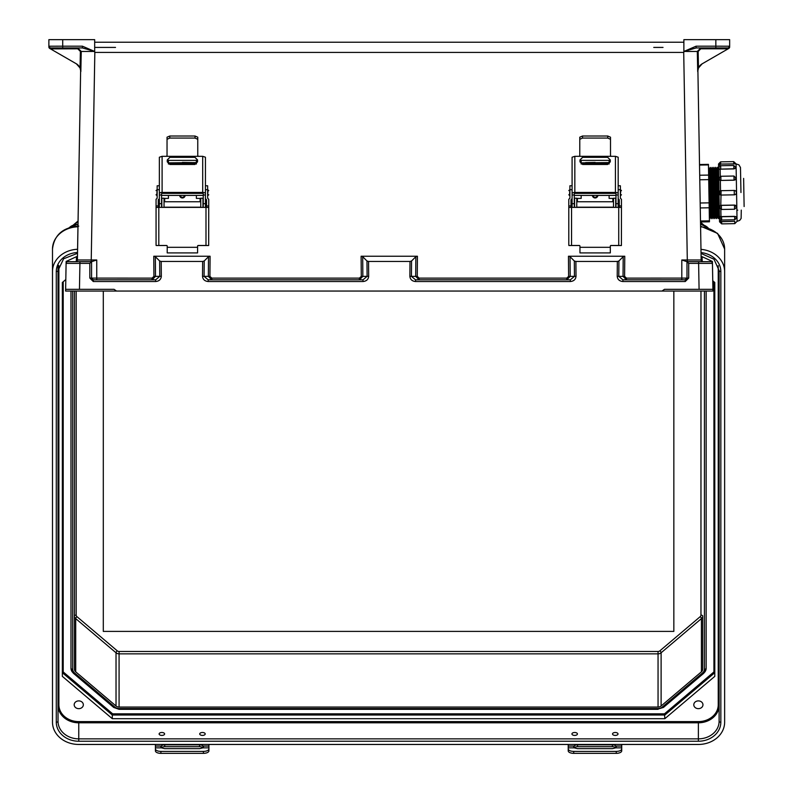 <?xml version="1.0" encoding="UTF-8"?>
<svg xmlns="http://www.w3.org/2000/svg" width="793" height="793" viewBox="0 0 793 793"><rect width="100%" height="100%" fill="white"/><g stroke="black" fill="none" stroke-linecap="round" stroke-linejoin="round"><path stroke-width="1.19" d="M159.641 260.986L159.76 276.37L155.666 279.82L155.666 281.525C159.106 281.188 160.989 279.463 161.326 276.341L161.207 261.452L159.641 260.986L155.349 256.694L153.773 256.228L153.931 276.4L152.048 278.125L91.562 278.095L91.562 261.68L96.746 259.985L77.417 259.985A1.725 1.725 -90 0 1 75.692 261.68L79.915 261.68L79.915 263.375L66.097 263.375L65.611 291.051L116.531 291.051L114.053 289.326L79.459 289.326L79.915 263.375L89.827 263.375L91.562 261.68L67.821 261.68A1.725 1.725 180 0 0 66.097 263.375L65.641 289.326L114.053 289.326M115.52 47.421L94.674 47.421M70.825 289.326L88.102 289.326L70.825 289.326M618.907 260.986L618.778 276.37L622.882 279.82L622.882 281.525C619.442 281.188 617.549 279.463 617.212 276.341L617.331 261.452L618.907 260.986L623.199 256.694L624.765 256.228L624.606 276.4L626.5 278.125L686.986 278.095L686.986 261.68L681.802 259.985L701.131 259.985A1.725 1.725 -90 0 0 702.856 261.68L698.623 261.68L698.623 263.375L712.451 263.375L712.927 291.051L111.228 291.051L667.31 291.051L662.006 291.051L664.484 289.326L699.079 289.326L698.623 263.375L688.711 263.375L686.986 261.68L710.716 261.68A1.725 1.725 0 0 1 712.451 263.375L712.897 289.326L699.079 289.326M663.027 47.421L653.749 47.421M690.435 289.326L707.713 289.326L690.435 289.326M696.125 46.182L696.125 47.947L683.873 51.456L696.125 46.182L715.841 46.182L715.841 39.65L719.816 39.65M153.773 256.228L210.086 256.228L208.509 256.694L208.351 276.37L211.81 279.82L211.81 278.125L209.917 276.4L210.086 256.228M617.331 261.452L575.896 261.452L576.015 276.341C575.678 279.463 573.795 281.188 570.355 281.525L415.532 281.525C412.092 281.188 410.209 279.463 409.872 276.341L409.991 261.452L368.557 261.452L366.981 260.986L362.688 256.694L361.112 256.228L417.425 256.228L417.267 276.4L419.15 278.125L566.737 278.125L568.621 276.4L568.462 256.228L570.038 256.694L570.197 276.37L566.737 279.82L566.737 278.125M624.765 256.228L568.462 256.228M65.611 291.051L712.927 291.051L707.634 291.051L712.927 291.051L712.897 289.326L664.484 289.326M683.873 51.347L683.873 39.65L729.659 39.65L729.659 46.946A1.725 1.725 180 0 1 728.797 48.442L702.142 63.837L698.484 67.96L697.711 71.608L697.305 51.466L683.873 51.456L683.715 52.427L94.833 52.427L94.674 51.723M683.873 51.723L683.873 52.288M161.207 261.452L202.641 261.452L202.522 276.341C202.859 279.463 204.753 281.188 208.192 281.525L208.192 279.82L204.088 276.37L204.217 260.986L208.509 256.694M697.711 71.608L697.87 71.439A8.644 8.644 180 0 1 702.182 63.807L728.033 48.879L727.627 47.947L696.125 47.947L727.627 47.947A1.725 1.685 90 0 0 729.312 46.212L729.659 46.946A1.725 1.725 180 0 1 729.154 48.165M727.934 48.809L700.774 48.809L698.147 51.456L698.484 67.96M409.991 261.452L411.557 260.986L415.849 256.694L417.425 256.228M570.355 281.525L570.355 279.82L574.449 276.37L574.32 260.986L570.038 256.694M574.32 260.986L575.896 261.452M701.091 256.228L701.161 260.302L701.091 256.228L701.161 260.302L701.091 256.228L712.411 261.452L712.679 276.341L712.401 261.452M715.841 47.947L715.841 46.182L729.312 46.212L729.629 46.965L728.033 48.879M701.131 259.985L701.161 260.094A1.725 1.695 -1 0 0 701.22 260.51M697.899 70.478L701.161 260.094L697.899 70.488A8.644 8.644 180 0 1 698.663 67.663A8.644 8.644 0 0 1 702.182 63.807M94.674 42.237L683.873 42.237L94.674 42.237M698.147 51.456L697.305 51.466L700.774 47.947L700.774 48.809M419.15 278.125L419.15 279.82L415.691 276.37L415.849 256.694M411.557 260.986L411.438 276.37L415.532 279.82L570.355 279.82L415.532 279.82L415.532 281.525M626.5 278.125L626.5 279.82L623.04 276.37L623.199 256.694M711.172 291.051L707.634 291.051L711.172 291.051M685.33 279.82A1.725 1.725 180 0 1 685.251 279.82L686.986 278.095A1.725 1.725 180 0 1 686.986 278.165M685.251 279.82L622.882 279.82L685.251 279.82L685.251 281.525L688.711 278.065L686.986 278.095M701.19 261.68L696.006 261.68L701.19 261.68M65.641 289.326L79.459 289.326M82.413 46.182L62.706 46.182L62.706 39.65L48.879 39.65L48.879 46.946A1.725 1.725 0 0 0 49.741 48.442L76.396 63.837L80.053 67.96L80.836 71.608L81.243 51.466L94.674 51.456L82.413 46.182L82.413 47.947L94.674 51.396M94.674 51.347L94.674 39.65L58.732 39.65M94.674 51.456L94.674 52.288M80.836 71.608L80.678 71.439A8.644 8.644 0 0 0 76.356 63.807L50.504 48.879L77.764 48.809L80.39 51.456L80.053 67.96M204.217 260.986L202.641 261.452M77.446 256.228L77.377 260.302L77.446 256.228L77.377 260.302L77.446 256.228L66.126 261.452L65.869 276.341L66.136 261.452M50.613 48.809L50.911 47.947L62.706 47.947L62.706 46.182L49.225 46.212L48.879 46.946A1.725 1.725 0 0 0 49.384 48.165M77.417 259.985L80.638 70.478L77.387 260.094A1.725 1.695 -179 0 1 77.317 260.51M80.39 51.456L81.243 51.466L77.764 47.947L50.911 47.947L82.413 47.947L50.911 47.947A1.725 1.685 90 0 1 49.225 46.212L48.918 46.965L50.504 48.879M366.981 260.986L367.109 276.37L363.006 279.82L208.192 279.82L363.006 279.82L363.006 281.525C366.445 281.188 368.339 279.463 368.676 276.341L368.557 261.452M361.112 256.228L361.281 276.4L359.388 278.125L359.388 279.82L362.847 276.37L362.688 256.694M152.048 278.125L152.048 279.82L155.507 276.37L155.349 256.694M67.365 291.051L67.365 291.051A1.725 1.725 180 0 1 67.365 291.051L70.914 291.051L67.365 291.051M93.217 279.82A1.725 1.725 0 0 0 93.287 279.82L91.562 278.095A1.725 1.725 0 0 0 91.562 278.165M93.287 279.82L155.666 279.82L93.287 279.82L93.287 281.525L155.666 281.525M91.562 278.095L89.827 278.065L93.287 281.525M77.764 48.809L77.764 47.947L82.413 47.947L62.706 47.947M76.356 63.807A8.644 8.644 180 0 1 79.875 67.663A8.644 8.644 0 0 1 80.638 70.488M77.357 261.68L82.541 261.68L77.357 261.68M77.387 260.094L75.692 261.68L91.562 261.68M159.115 733.951A2.746 1.457 -0 0 0 161.861 735.408A2.746 1.457 -0 0 0 164.607 733.951A2.746 1.457 -0 0 0 161.861 732.494A2.746 1.457 -0 0 0 159.115 733.951M199.717 733.951A2.746 1.457 -0 0 0 202.463 735.408A2.746 1.457 -0 0 0 205.199 733.951A2.746 1.457 -0 0 0 202.463 732.494A2.746 1.457 -0 0 0 199.717 733.951M571.931 733.951A2.746 1.457 -0 0 0 574.677 735.408A2.746 1.457 -0 0 0 577.423 733.951A2.746 1.457 -0 0 0 574.677 732.494A2.746 1.457 -0 0 0 571.931 733.951M612.533 733.951A2.746 1.457 -0 0 0 615.269 735.408A2.746 1.457 -0 0 0 618.015 733.951A2.746 1.457 -0 0 0 615.269 732.494A2.746 1.457 -0 0 0 612.533 733.951M74.185 704.769A4.58 3.876 180 0 0 78.765 708.655A4.58 3.876 180 0 0 83.334 704.769A4.58 3.876 180 0 0 78.765 700.893A4.58 3.876 180 0 0 74.185 704.769M693.796 704.769A4.58 3.876 -0 0 1 698.375 700.893A4.58 3.876 -0 0 1 702.955 704.769A4.58 3.876 -0 0 1 698.375 708.655A4.58 3.876 -0 0 1 693.796 704.769M658.051 707.059L119.079 707.059L119.079 653.848L658.051 653.848L658.051 707.059A4.322 3.658 -0 0 0 661.114 705.988L701.428 671.82L701.428 618.609L661.114 652.778L661.114 705.988M76.168 291.051L76.168 615.11A2.587 2.201 -0 0 0 76.931 616.657L117.245 650.825A2.587 2.201 -0 0 0 119.079 651.469L658.051 651.469A2.587 2.201 180 0 0 659.885 650.825L700.209 616.657A2.587 2.201 180 0 0 700.962 615.11A1.725 0.922 180 0 1 702.697 616.022L702.697 669.233A4.322 3.658 -0 0 1 701.428 671.82M706.147 291.051L706.147 668.311A7.771 6.592 -0 0 1 703.877 672.97A1.725 0.644 -130.3 0 1 703.768 673.257A1.725 0.644 -130.3 0 1 702.648 672.851A6.047 5.125 180 0 0 704.422 669.233L704.422 291.051M77.575 249.27A26.268 22.254 180 0 0 52.497 271.503L52.497 722.205A26.268 22.254 -0 0 0 78.765 744.458L698.375 744.458A26.268 22.254 180 0 0 724.633 722.205L724.633 249.032L717.606 233.4L700.566 226.193M700.972 249.359A26.268 22.254 -0 0 1 724.633 271.503M714.79 672.702L664.851 715.018L112.279 715.018L112.279 718.686L664.851 718.686L714.79 676.37L714.79 282.486L714.79 672.702L713.928 671.939L713.928 281.753M112.279 718.686L62.35 676.37L62.35 282.486L62.35 672.702L63.212 671.939L63.212 281.753M65.809 279.542L62.35 282.486M712.748 280.752L714.79 282.486M701.032 252.6A22.462 19.032 180 0 1 720.837 271.503L720.837 722.205A1.725 0.922 180 0 1 719.112 721.283L719.112 270.591L719.112 721.283A20.737 17.575 180 0 1 698.375 738.858L698.375 722.8L78.765 722.8L78.765 721.61A19.875 16.841 -0 0 1 58.89 704.769L58.89 265.655M62.35 672.702L112.279 715.018L112.636 713.819L664.494 713.819L664.851 718.686M70.983 666.477L70.983 668.311A7.771 6.592 180 0 0 73.263 672.97A1.725 0.644 -49.7 0 0 73.362 673.257A1.725 0.644 -49.7 0 0 74.483 672.851A6.047 5.125 -0 0 1 72.708 669.233L72.708 291.051M74.443 291.051L74.443 669.233A4.322 3.658 180 0 0 75.702 671.82L116.026 705.988A4.322 3.658 180 0 0 119.079 707.059M70.983 291.051L70.983 668.311A1.725 0.922 -0 0 0 72.708 669.233M52.497 271.503L52.497 249.032C54.192 234.966 62.944 227.323 78.765 226.114M52.497 699.723L52.497 249.032A26.268 22.254 180 0 1 77.962 226.788M720.837 722.205A22.462 19.032 -0 0 1 698.375 741.237L78.765 741.237L78.765 738.858A20.737 17.575 -0 0 1 58.028 721.283L58.028 270.591L63.599 258.796L77.506 253.314M58.028 264.188L58.028 270.591A1.725 0.922 -0 0 1 56.293 271.503L56.293 722.205A22.462 19.032 180 0 0 78.765 741.237M155.408 744.458L155.408 748.899A5.482 2.498 -0 0 0 160.9 751.397L160.9 753.35A5.482 2.498 180 0 1 155.408 750.852L155.408 748.899M208.906 744.458L208.906 746.064L203.097 746.064L202.8 747.858L199.588 748.661L164.736 748.661L161.514 747.858L161.217 746.064A3.836 2.042 180 0 1 164.736 744.845L199.588 744.845A3.836 2.042 180 0 1 203.097 746.064L203.424 746.857M160.9 746.857L161.217 746.064L155.408 746.064M161.376 747.749A3.836 2.042 180 0 1 164.736 746.699L199.588 746.699A3.836 2.042 180 0 1 202.939 747.749M208.906 746.064L208.906 750.852A5.482 2.498 180 0 1 203.424 753.35L160.9 753.35M203.424 753.35L203.424 751.397L160.9 751.397M203.424 751.397A5.482 2.498 -0 0 0 208.906 748.899M572.09 207.389L572.09 195.693L572.09 198.666L571 200.005M572.09 195.693L572.09 194.999L574.291 194.999L574.291 207.389M572.09 185.78L569.899 185.78L569.899 198.22L568.799 199.301L568.799 205.942L571 205.942L571 207.389M615.983 207.389L615.983 194.999L618.173 194.999L618.173 207.389M610.501 139.29L607.755 138.071L607.755 136.019L610.501 137.199L610.501 155.706L611.155 156.31L579.118 156.31L579.772 155.706L579.772 137.199L582.518 136.019L607.755 136.019M582.518 136.019L582.518 138.071L579.772 139.29M582.518 138.071L607.755 138.071M619.274 207.389L619.274 205.942L621.464 205.942L621.415 245.523L610.977 245.523A0.654 0.654 -0 0 0 610.323 246.177M618.173 195.693L618.173 198.656L619.274 199.737L619.274 205.942M571 205.942L571 199.737L571.545 199.192M579.951 246.177A0.654 0.654 -0 0 0 579.296 245.513L568.859 245.513L568.799 244.333L568.799 207.439L571.545 207.389L571.545 245.483L579.296 245.483A0.654 0.654 180 0 1 579.951 246.137L579.951 252.908L610.323 252.908L610.323 246.147A0.654 0.654 180 0 1 610.977 245.483L618.728 245.483L618.728 207.389L571.545 207.389M618.728 207.389L621.464 207.439M618.173 189.705L620.374 189.705L620.374 198.22L621.464 199.301L621.464 205.942M568.799 207.439L568.799 205.942M619.274 200.005L618.173 198.914M572.09 198.914L571.545 199.459M620.374 189.705L620.374 185.78L618.173 185.78M574.836 192.441A2.746 1.19 180 0 0 572.09 193.631L572.09 157.222L574.836 156.31L574.836 192.441L615.437 192.441L615.437 156.31L611.155 156.31M572.09 194.999L572.09 193.631M615.983 194.999L615.983 193.67L615.328 193.393L574.945 193.393L574.291 193.67L574.291 194.999M615.437 156.31L618.173 157.222L618.173 194.999M618.173 193.631A2.746 1.19 180 0 0 615.437 192.441M579.99 161.861L579.99 159.899L582.627 157.292L607.646 157.292L610.273 159.899L610.273 161.861L607.646 164.468L582.627 164.468L579.99 161.861M574.836 156.31L579.118 156.31M610.273 159.948L607.646 157.331L582.627 157.331L579.99 159.948M571.545 245.483L568.859 245.513M621.415 245.523L618.728 245.483M592.401 195.415A2.746 2.746 -0 0 0 595.137 197.963A2.746 2.746 -0 0 0 597.872 195.415A2.746 2.746 180 0 1 595.137 197.943A2.746 2.746 180 0 1 592.401 195.415M595.137 162.406L585.611 162.575L595.137 162.406M612.84 201.759L612.84 198.399L609.113 198.399L609.113 195.415M609.113 164.032L609.113 163.507L581.16 163.507L581.16 162.843L609.113 162.843L609.113 163.507M576.769 198.389L581.16 198.399L581.16 195.415M581.16 164.032L581.16 163.507M581.16 162.575L581.16 160.374L609.113 160.374L609.113 162.575L581.16 162.843M574.578 207.389L574.578 198.21L576.769 198.21L576.769 207.389M613.504 207.389L613.504 198.21L615.695 198.21L615.695 207.389M612.84 198.399L613.504 198.389M613.504 198.21L615.695 198.21M568.224 744.458L568.224 748.899A5.482 2.498 -0 0 0 573.706 751.397L573.706 753.35A5.482 2.498 180 0 1 568.224 750.852L568.224 748.899M621.722 744.458L621.722 746.064L615.913 746.064L615.616 747.858L612.394 748.661L577.552 748.661L574.33 747.858L574.033 746.064A3.836 2.042 180 0 1 577.552 744.845L612.394 744.845A3.836 2.042 180 0 1 615.913 746.064L616.24 746.857M573.706 746.857L574.033 746.064L568.224 746.064M574.191 747.749A3.836 2.042 180 0 1 577.552 746.699L612.394 746.699A3.836 2.042 180 0 1 615.755 747.749M621.722 746.064L621.722 750.852A5.482 2.498 180 0 1 616.24 753.35L573.706 753.35M616.24 753.35L616.24 751.397L573.706 751.397M616.24 751.397A5.482 2.498 -0 0 0 621.722 748.899M159.363 207.389L159.363 195.693L159.363 198.666L158.263 200.005M159.363 195.693L159.363 194.999L161.554 194.999L161.554 207.389M159.363 185.78L157.163 185.78L157.163 198.22L156.062 199.301L156.062 205.942L158.263 205.942L158.263 207.389M203.246 207.389L203.246 194.999L205.437 194.999L205.437 207.389M197.764 139.29L195.019 138.071L195.019 136.019L197.764 137.199L197.764 155.706L198.419 156.31L166.381 156.31L167.036 155.706L167.036 137.199L169.781 136.019L195.019 136.019M169.781 136.019L169.781 138.071L167.036 139.29M169.781 138.071L195.019 138.071M206.537 207.389L206.537 205.942L208.737 205.942L208.678 245.523L198.24 245.523A0.654 0.654 -0 0 0 197.586 246.177M205.437 195.693L205.437 198.656L206.537 199.737L206.537 205.942M158.263 205.942L158.263 199.737L158.808 199.192M167.214 246.177A0.654 0.654 -0 0 0 166.56 245.513L156.122 245.513L156.062 244.333L156.062 207.439L158.808 207.389L158.808 245.483L166.56 245.483A0.654 0.654 180 0 1 167.214 246.137L167.214 252.908L197.586 252.908L197.586 246.147A0.654 0.654 180 0 1 198.24 245.483L205.992 245.483L205.992 207.389L158.808 207.389M205.992 207.389L208.737 207.439M205.437 189.705L207.637 189.705L207.637 198.22L208.737 199.301L208.737 205.942M156.062 207.439L156.062 205.942M206.537 200.005L205.437 198.914M159.363 198.914L158.808 199.459M207.637 189.705L207.637 185.78L205.437 185.78M162.099 192.441A2.746 1.19 180 0 0 159.363 193.631L159.363 157.222L162.099 156.31L162.099 192.441L202.701 192.441L202.701 156.31L198.419 156.31M159.363 194.999L159.363 193.631M203.246 194.999L203.246 193.67L202.592 193.393L162.208 193.393L161.554 193.67L161.554 194.999M202.701 156.31L205.437 157.222L205.437 194.999M205.437 193.631A2.746 1.19 180 0 0 202.701 192.441M167.264 161.861L167.264 159.899L169.89 157.292L194.909 157.292L197.536 159.899L197.536 161.861L194.909 164.468L169.89 164.468L167.264 161.861M162.099 156.31L166.381 156.31M197.536 159.948L194.909 157.331L169.89 157.331L167.264 159.948M158.808 245.483L156.122 245.513M208.678 245.523L205.992 245.483M179.664 195.415A2.746 2.746 -0 0 0 182.4 197.963A2.746 2.746 -0 0 0 185.136 195.415A2.746 2.746 180 0 1 182.4 197.943A2.746 2.746 180 0 1 179.664 195.415M182.4 162.406L191.926 162.575L182.4 162.406M200.114 201.759L200.114 198.399L196.377 198.399L196.377 195.415M196.377 164.032L196.377 163.507L168.423 163.507L168.423 162.843L196.377 162.843L196.377 163.507M164.032 198.389L168.423 198.399L168.423 195.415M168.423 164.032L168.423 163.507M168.423 162.575L168.423 160.374L196.377 160.374L196.377 162.575L168.423 162.843M161.841 207.389L161.841 198.21L164.032 198.21L164.032 207.389M200.768 207.389L200.768 198.21L202.958 198.21L202.958 207.389M200.114 198.399L200.768 198.389M200.768 198.21L202.958 198.21M719.291 207.389L719.033 192.907L719.538 221.723L719.449 216.509L719.538 221.723L719.509 220.107L721.65 221.683L721.68 223.884L719.538 221.812M734.546 208.946L734.477 205.07L736.628 207.082M719.469 217.906L719.271 206.586L719.449 216.42L721.561 216.588L721.62 220.018L719.469 217.946M736.37 192.511L736.37 192.511A2.111 2.111 98.8 0 0 734.229 190.439L721.105 190.677A2.111 2.111 98.8 0 0 719.033 192.818L718.537 164.082L718.557 165.697L720.074 164.21L720.103 165.806M735.934 167.601L733.852 168.919L733.793 165.489L720.668 165.717L720.728 169.008A2.111 1.051 179 0 1 718.607 167.987L719.033 192.907L718.805 179.377L720.351 180.378L720.54 190.766M733.971 176.036L736.122 178.187L734.05 180.209L733.971 176.036L720.857 176.264L720.926 180.358A2.111 1.824 179 0 1 718.785 178.574L718.805 179.377M736.37 192.6L736.37 192.689A2.111 2.111 -81.2 0 1 734.298 194.83L721.184 195.058A2.111 2.111 -81.2 0 1 719.043 192.986L719.132 193.591M743.626 178.405L744.121 206.537M736.37 192.689L736.221 193.502M734.298 194.83L734.229 190.439L721.105 190.677L720.787 205.377L721.362 205.298L721.432 209.471L719.291 207.399M734.477 205.07L721.362 205.298M736.806 217.649L734.734 219.79L734.675 216.36L721.561 216.588M734.675 216.36L736.806 217.51A2.111 1.051 179 0 0 734.685 216.499L721.561 216.727A2.111 1.051 179 0 0 719.469 217.817L719.449 216.42M721.68 223.884L734.804 223.646L734.764 221.297L721.64 221.525M734.764 221.297L719.538 221.723M719.499 177.196L719.548 180.12M719.747 191.202L719.806 194.582M719.994 205.665L720.044 208.589M720.193 216.697L720.222 218.521M716.912 168.503L716.366 168.512L717.219 217.371L717.764 217.361L716.912 168.503L717.516 167.273L718.418 218.571L719.568 217.332M715.108 168.532L714.562 168.542L715.415 217.401L715.96 217.391L715.108 168.532L715.712 167.303L716.614 218.6L717.219 217.371M713.303 168.562L712.758 168.572L713.611 217.431L714.156 217.421L713.303 168.562L713.908 167.333L714.81 218.63L715.415 217.401M711.499 168.602L710.954 168.612L711.807 217.47L712.352 217.46L711.499 168.602L712.104 167.373L713.006 218.67L713.611 217.431M709.695 168.631L709.15 168.641L710.003 217.5L710.548 217.49L709.695 168.631L710.3 167.402L711.192 218.699L711.807 217.47M708.942 193.076L709.388 218.729L710.003 217.5M699.674 175.233L708.635 175.084L708.456 164.914L699.505 165.073M708.635 175.084L708.714 179.624L699.753 179.773M700.16 202.998L709.111 202.849L708.714 179.624M709.111 202.849L709.2 207.786L700.249 207.935M700.477 220.999L709.428 220.851L709.2 207.786M709.428 220.851L709.448 221.792L700.497 221.951M699.495 164.528L708.446 164.369L708.456 164.914M735.735 163.873L720.639 164.052L733.763 163.982M720.639 164.21L720.074 164.21M735.934 167.749L735.934 167.69A2.111 1.051 179 0 1 733.842 168.78L720.728 169.147L733.852 168.919M720.728 169.147L720.153 169.107L720.282 176.353M736.122 178.306L736.122 178.266A2.111 1.824 179 0 1 734.04 180.13L720.926 180.437L734.05 180.209M720.926 180.437L720.351 180.378M734.229 190.439L735.032 190.588M735.864 163.864L738.937 164.855L740.474 167.511L740.959 192.521M718.785 178.494L718.627 169.385L720.153 169.107M718.557 165.697L718.587 167.254M720.787 205.377L719.271 206.428L719.043 192.986M714.077 180.507L710.964 180.556M709.904 180.576L709.358 180.586M711.519 169.662L713.888 169.623M708.536 169.712L710.776 169.672L708.536 169.712M103.298 291.051L103.298 631.397L673.842 631.397L673.842 291.051M681.802 279.82L681.802 259.985M687.333 261.68L683.715 52.427M91.205 261.68L94.833 52.427M96.746 279.82L96.746 259.985M359.388 278.125L211.81 278.125M208.192 281.525L363.006 281.525M89.827 263.375L89.827 278.065M688.711 263.375L688.711 278.065M685.251 281.525L622.882 281.525M686.986 261.68L702.856 261.68L701.161 260.094M658.755 291.051L667.31 291.051L658.755 291.051M119.783 291.051L111.228 291.051L119.783 291.051M409.872 276.341L417.267 276.4M617.212 276.341L624.606 276.4M568.621 276.4L576.015 276.341M711.42 261.829L711.4 260.986M702.102 256.694L702.192 261.551M368.676 276.341L361.281 276.4M161.326 276.341L153.931 276.4M209.917 276.4L202.522 276.341M76.435 256.694L76.356 261.551M67.127 261.829L67.137 260.986M659.885 650.825A1.725 0.644 -130.3 0 1 661.114 652.778A4.322 3.658 -0 0 1 658.051 653.848L658.051 651.469M702.697 616.022A4.322 3.658 -0 0 1 701.428 618.609A1.725 0.644 -130.3 0 0 700.209 616.657M56.293 271.503A22.462 19.032 -0 0 1 77.516 252.501M698.375 741.237L698.375 738.858L78.765 738.858L78.765 722.8A20.737 17.575 180 0 1 58.028 705.235L58.89 704.769M78.765 721.61L698.375 721.61A19.875 16.841 180 0 0 718.24 704.769L718.24 265.655M700.962 615.11L700.962 291.051M718.24 704.769L719.112 705.235A20.737 17.575 -0 0 1 698.375 722.8L698.375 721.61M112.636 713.819L63.212 671.939M664.494 713.819L713.928 671.939M119.079 709.071L119.079 708.526A6.047 5.125 -0 0 1 114.807 707.019L74.483 672.851M119.079 708.526L658.051 708.526A6.047 5.125 180 0 0 662.333 707.019L702.648 672.851M720.837 271.503A1.725 0.922 180 0 1 719.112 270.591L714.007 259.232L701.042 253.423M663.553 707.138A1.725 0.644 -130.3 0 1 663.444 707.425L703.768 673.257L706.147 668.311A1.725 0.922 180 0 1 704.422 669.233M658.051 709.071L663.444 707.425A1.725 0.644 -130.3 0 1 662.333 707.019M113.577 707.138A1.725 0.644 -49.7 0 0 113.686 707.425L119.079 709.329L658.051 709.329L658.051 708.526M119.079 651.469L119.079 653.848A4.322 3.658 180 0 1 116.026 652.778L116.026 705.988M78.001 224.379L77.724 226.134M700.506 222.704L702.677 224.548M700.576 226.857A26.268 22.254 -0 0 1 724.633 249.032M700.536 224.429A11.062 9.367 -0 0 1 707.792 227.631M75.702 671.82L75.702 618.609L116.026 652.778A1.725 0.644 -49.7 0 1 117.245 650.825M76.168 615.11A1.725 0.922 -0 0 0 74.443 616.022A4.322 3.658 180 0 0 75.702 618.609A1.725 0.644 -49.7 0 1 76.931 616.657M56.293 722.205A1.725 0.922 -0 0 0 58.028 721.283M70.983 668.311L73.362 673.257L113.686 707.425A1.725 0.644 -49.7 0 0 114.807 707.019M78.061 221.495L74.453 224.548M77.724 224.379L77.724 224.379A11.062 9.367 180 0 0 69.348 227.631M161.514 747.858L155.408 747.858M208.906 747.858L202.8 747.858M164.736 744.845L164.736 746.699M199.588 744.845L199.588 746.699M569.899 189.973L569.463 195.415L568.799 194.751M620.374 195.415L620.81 189.973L621.464 190.627M572.09 203.692L574.291 203.692M572.09 189.705L569.899 189.705M615.983 203.692L618.173 203.692M610.323 247.317L579.951 247.317M618.927 206.547L618.262 207.201L618.173 201.759M572.09 201.759L571.961 207.201L571.307 206.547M593.065 195.415A2.082 2.082 -0 0 0 597.208 195.415M577.423 198.399L577.423 201.759M574.33 747.858L568.224 747.858M621.722 747.858L615.616 747.858M577.552 744.845L577.552 746.699M612.394 744.845L612.394 746.699M157.163 189.973L156.727 195.415L156.062 194.751M207.637 195.415L208.073 189.973L208.737 190.627M159.363 203.692L161.554 203.692M159.363 189.705L157.163 189.705M203.246 203.692L205.437 203.692M197.586 247.317L167.214 247.317M206.19 206.547L205.526 207.201L205.437 201.759M159.363 201.759L159.224 207.201L158.57 206.547M180.328 195.415A2.082 2.082 -0 0 0 184.472 195.415M164.686 198.399L164.686 201.759M736.063 163.854L737.074 221.336L739.72 220.395L741.128 218.432L741.267 210.095M720.857 209.402L720.986 216.648M721.045 219.948L721.075 221.544M718.716 168.473L718.171 168.483L719.023 217.341M719.489 218.551L719.509 220.107M719.291 207.31L719.271 206.428M718.627 169.385L718.607 167.987M718.537 164.082L720.639 164.052L720.599 161.851L718.527 163.992M736.618 206.894L736.618 206.933A2.111 1.824 179 0 0 734.487 205.149L721.362 205.377A2.111 1.824 179 0 0 719.291 207.241M735.864 163.784L733.763 163.824L733.723 161.623L720.599 161.851M720.857 176.561L718.785 178.405M712.957 180.08L714.761 180.051M708.714 180.16L710.954 180.12M715.653 170.029L710.786 170.108M710.35 170.118L708.545 170.148M703.579 224.825L700.497 222.209M708.04 227.72L700.536 224.161M73.551 224.825L78.061 220.999M69.09 227.72L78.011 224.112M620.81 195.415L621.464 194.751M574.291 195.415L615.983 195.415M569.463 189.973L568.799 190.627M613.504 207.201L576.769 207.201M613.504 201.759L576.769 201.759M571.961 201.759L571.307 202.423M618.262 201.759L618.927 202.423M576.769 198.21L574.578 198.21M208.073 195.415L208.737 194.751M161.554 195.415L203.246 195.415M156.727 189.973L156.062 190.627M200.768 207.201L164.032 207.201M200.768 201.759L164.032 201.759M159.224 201.759L158.57 202.423M205.526 201.759L206.19 202.423M164.032 198.21L161.841 198.21M721.432 209.471L734.556 209.243L736.628 207.102M717.675 175.352L718.726 175.332M717.764 217.361L718.418 218.571M715.96 217.391L716.614 218.6M714.156 217.421L714.81 218.63M712.352 217.46L713.006 218.67M710.548 217.49L711.192 218.699M708.744 181.389L717.784 181.23M709.15 168.641L708.496 167.432M710.954 168.612L710.3 167.402M712.758 168.572L712.104 167.373M714.562 168.542L713.908 167.333M716.366 168.512L715.712 167.303M718.171 168.483L717.516 167.273M736.875 210.175L737.748 210.155M734.734 219.79L721.62 220.018M733.793 165.489L735.934 167.551M720.668 165.717L718.597 167.858M733.723 161.623L735.864 163.695M734.804 223.646L736.875 221.505"/></g></svg>
